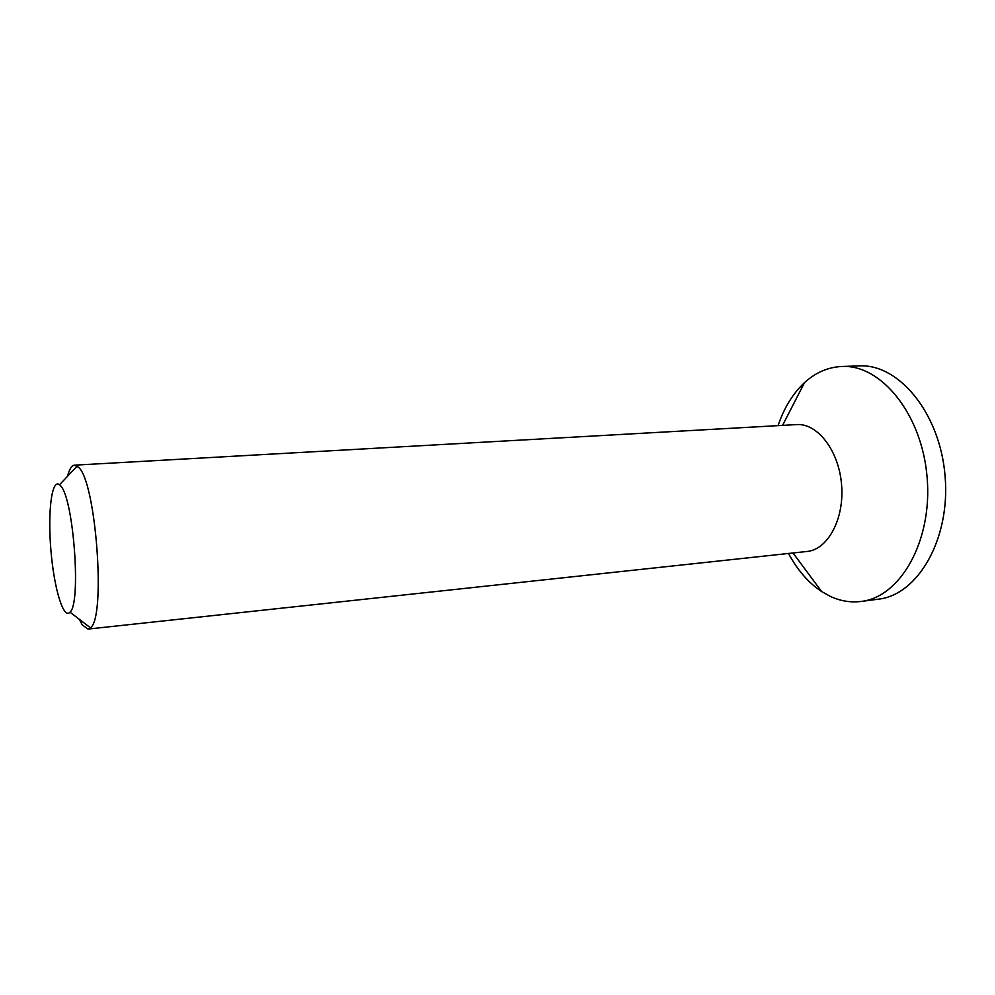<?xml version="1.0" encoding="UTF-8"?>
<svg xmlns="http://www.w3.org/2000/svg" width="995" height="995" viewBox="0 0 995 995"><rect width="100%" height="100%" fill="white"/><g stroke="black" fill="none" stroke-linecap="round" stroke-linejoin="round"><path stroke-width="1.49" d="M60.508 485.747C73.543 497.525 81.453 603.679 69.973 612.186C63.332 619.86 53.867 587.485 50.857 549.613C47.66 511.766 51.728 478.284 59.526 484.764L60.508 485.747M79.252 619.251L82.237 624.872L87.983 629.076L90.421 627.77C106.166 617.994 96.042 481.12 78.468 467.24L74.538 465.162C71.702 465.449 69.376 469.155 67.523 476.282M87.983 629.076L807.007 551.466C827.84 549.65 844.519 518.967 841.571 484.764C838.909 450.548 817.455 422.987 796.609 424.591L74.538 465.162M788.525 553.456C797.393 570.06 808.437 582.771 821.671 591.59L830.477 596.465C840.452 601.067 850.663 602.721 861.085 601.44L878.361 599.177C917.688 595.035 950.499 539.352 945.101 476.282C940.151 413.174 898.709 363.573 859.232 365.899L841.82 366.483C828.027 367.143 815.601 372.516 804.532 382.615C792.915 393.473 784.085 407.813 778.04 425.636M861.085 601.44C900.077 597.361 932.576 541.317 927.141 477.749C922.141 414.144 880.948 364.158 841.82 366.483M69.973 612.186L90.421 627.77M59.526 484.764L77.162 466.058M793.015 552.984L821.671 591.59M782.555 425.387L804.532 382.615"/></g></svg>
